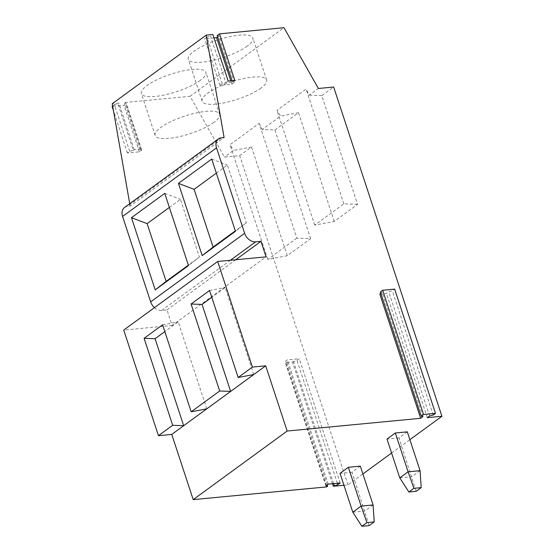 <?xml version="1.0" encoding="UTF-8"?>
<svg xmlns="http://www.w3.org/2000/svg" width="554" height="554" viewBox="0 0 554 554"><rect width="100%" height="100%" fill="white"/><g stroke="black" fill="none" stroke-linecap="round" stroke-linejoin="round"><path stroke-width="0.42" stroke-dasharray="2.77 2.08" d="M422.951 416.615L382.108 292.373L380.82 293.315M379.795 294.063L386.443 293.426L388.756 291.736L392.336 290.808L394.649 289.126M380.369 291.951L382.108 292.373M433.186 415.05L392.336 290.808M429.599 415.985L388.756 291.736M427.293 417.668L386.443 293.426M133.299 150.349L134.22 149.67L140.868 149.04L139.947 149.712L141.679 150.134L139.366 151.824L127.399 152.966L129.712 151.277L133.299 150.349L117.981 103.757L118.902 103.079L112.254 103.716M134.22 149.67L118.902 103.079M129.712 151.277L114.394 104.685L117.981 103.757M127.399 152.966L113.438 110.509M112.649 105.959L114.394 104.685M140.868 149.04L125.55 102.448L124.629 103.12L126.36 103.543L124.048 105.232L112.081 106.375M139.947 149.712L124.629 103.12M141.679 150.134L126.36 103.543M139.366 151.824L124.048 105.232M154.455 307.643A10.194 7.527 -126.1 0 0 161.706 310.427L167.024 309.921L172.128 325.454L266.079 256.862M172.128 325.454L123.729 330.073M167.024 309.921L235.734 259.757M124.553 207.466A10.194 7.527 -126.1 0 1 127.496 206.379L130.155 206.123L224.1 137.53M129.726 203.685L130.155 206.123M234.82 80.448L232.507 82.13L234.245 82.553L231.932 84.243L219.966 85.385L222.272 83.696L225.859 82.768L210.541 36.176L212.854 34.486M225.859 82.768L228.172 81.078M222.272 83.696L206.954 37.104L210.541 36.176M219.966 85.385L204.648 38.794L206.954 37.104M213.976 37.901L204.648 38.794M231.932 84.243L230.81 80.829M234.245 82.553L218.927 35.962L217.639 36.903M217.189 35.539L218.927 35.962M232.507 82.13L232.043 80.711M343.944 485.249L347.967 484.868L362.898 473.968M391.595 453.013L409.87 439.668M347.967 484.868L239.716 155.626L224.425 157.08L190.043 96.292L125.55 102.448M332.497 483.704L292.491 362.018L285.843 362.655L326.694 486.897M292.491 362.018L296.999 360.419L299.312 358.729L287.346 359.871L285.033 361.554L286.771 361.977L285.843 362.655M327.172 484.861L286.771 361.977M325.884 485.803L285.033 361.554M328.197 484.113L287.346 359.871M340.163 482.97L299.312 358.729M337.386 483.233L296.999 360.419M333.612 483.594L293.419 361.346M214.017 122.344A33.96 9.189 -18.2 0 1 179.115 136.706A33.96 9.189 -18.2 0 1 155.162 135.495A33.96 9.189 -18.2 0 1 160.833 127.42A33.96 9.189 -18.2 0 1 195.735 113.058A33.96 9.189 -18.2 0 1 219.689 114.276A33.96 9.189 -18.2 0 1 214.017 122.344M200.229 80.413A33.96 9.189 -18.2 0 1 165.327 94.776A33.96 9.189 -18.2 0 1 141.374 93.557A33.96 9.189 -18.2 0 1 147.045 85.489A33.96 9.189 -18.2 0 1 181.947 71.127A33.96 9.189 -18.2 0 1 205.901 72.345A33.96 9.189 -18.2 0 1 200.229 80.413M206.794 408.824L178.201 321.853L164.829 331.611M162.592 324.81L178.201 321.853M169.372 207.418L180.431 199.343L199.412 257.07L188.353 265.144M164.753 193.367L180.431 199.343M199.412 257.07L188.499 265.581M239.716 155.626L251.537 146.997L233.587 150.397L224.425 157.08M296.868 238.144L267.734 259.411L287.277 255.706L310.621 238.67L296.868 238.144L259.14 123.397L230.007 144.663L233.587 150.397M267.734 259.411L230.007 144.663M310.621 238.67L274.874 129.955L262.243 129.47L280.559 116.098L276.986 110.364L306.113 89.097L309.215 95.177L318.377 88.488M259.14 123.397L262.243 129.47M287.277 255.706L251.537 146.997M190.043 96.292L283.987 27.7M247.209 46.114A33.96 9.189 -18.2 0 1 212.3 60.483A33.96 9.189 -18.2 0 1 188.346 59.264A33.96 9.189 -18.2 0 1 194.018 51.19A33.96 9.189 -18.2 0 1 228.92 36.827A33.96 9.189 -18.2 0 1 252.88 38.046A33.96 9.189 -18.2 0 1 247.209 46.114M260.989 88.051A33.96 9.189 -18.2 0 1 226.087 102.414A33.96 9.189 -18.2 0 1 202.134 101.195A33.96 9.189 -18.2 0 1 207.805 93.127A33.96 9.189 -18.2 0 1 242.707 78.758A33.96 9.189 -18.2 0 1 266.661 79.977A33.96 9.189 -18.2 0 1 260.989 88.051M253.767 374.525L225.173 287.554L211.801 297.318M209.564 290.511L225.173 287.554M216.344 173.118L227.403 165.044L246.385 222.777L235.325 230.852M211.725 159.074L227.403 165.044M246.385 222.777L235.471 231.288M357.593 204.371L343.84 203.844L314.714 225.111L334.256 221.413L357.593 204.371L321.846 95.655L333.667 87.033M321.846 95.655L309.215 95.177M274.874 129.955L298.509 112.697L280.559 116.098M334.256 221.413L298.509 112.697M343.84 203.844L306.113 89.097M314.714 225.111L276.986 110.364M360.329 466.143L352.005 472.216L369.158 525.607M373.091 504.964L364.767 511.044L352.801 512.187M352.005 472.216L340.038 473.358M407.301 431.843L398.977 437.916L416.137 491.308M420.064 470.671L411.74 476.745L399.773 477.887M398.977 437.916L387.011 439.059M161.706 310.427L230.416 260.262M221.441 137.787L127.496 206.379M155.162 135.495L141.374 93.557M219.689 114.276L205.901 72.345M202.134 101.195L188.346 59.264M266.661 79.977L252.88 38.046"/><path stroke-width="0.83" d="M409.87 439.668L441.919 416.276L427.293 417.668L429.599 415.985L433.186 415.05L435.499 413.367L423.533 414.51L421.22 416.192L422.951 416.615L420.645 418.305L379.795 294.063L380.82 293.315M435.499 413.367L394.649 289.126L382.682 290.261L380.369 291.951L421.22 416.192M423.533 414.51L382.682 290.261M113.438 110.509L112.081 106.375L112.649 105.959M235.734 259.757L260.976 241.329L266.079 256.862L217.68 261.481L123.729 330.073L158.451 435.679L171.761 434.405L265.712 365.813L287.159 431.04L420.645 418.305M171.761 434.405L193.208 499.632L287.159 431.04M230.416 260.262L255.657 241.835L260.976 241.329M255.657 241.835A10.194 7.527 -126.1 0 1 244.612 233.282L150.66 301.875A10.194 7.527 -126.1 0 0 154.455 307.643M244.612 233.282L216.531 147.863A10.194 7.527 -126.1 0 1 218.498 138.874A10.194 7.527 -126.1 0 1 221.441 137.787L224.1 137.53L206.206 35.124L112.254 103.716L129.726 203.685M216.531 147.863L122.579 216.455A10.194 7.527 -126.1 0 1 124.553 207.466L218.498 138.874M441.919 416.276L333.667 87.033L318.377 88.488L283.987 27.7L219.502 33.856L217.189 35.539L232.043 80.711M206.206 35.124L212.854 34.486L228.172 81.078L234.82 80.448L219.502 33.856M217.68 261.481L252.402 367.087L265.712 365.813M230.81 80.829L216.614 37.651L213.976 37.901M217.639 36.903L216.614 37.651M193.208 499.632L326.694 486.897L327.615 486.225L325.884 485.803L328.197 484.113L340.163 482.97L337.85 484.66L333.342 486.26L343.944 485.249M362.898 473.968L391.595 453.013M122.579 216.455L150.66 301.875M333.342 486.26L332.497 483.704M327.615 486.225L327.172 484.861M337.85 484.66L337.386 483.233M334.27 485.588L333.612 483.594M183.679 425.701L155.085 338.729L144.095 338.314L162.592 324.81L191.185 411.781L206.794 408.824L183.679 425.701L172.689 425.278L144.095 338.314M164.829 331.611L155.085 338.729M188.353 265.144L166.124 281.377L147.142 223.643L169.372 207.418M131.464 217.674L164.753 193.367L188.499 265.581L155.21 289.887L131.464 217.674L147.142 223.643M166.124 281.377L155.21 289.887M191.185 411.781L219.668 390.986L191.075 304.014L209.564 290.511L238.158 377.482L252.402 367.087M158.451 435.679L172.689 425.278M238.158 377.482L253.767 374.525L230.651 391.401L219.668 390.986M230.651 391.401L202.058 304.43L191.075 304.014M211.801 297.318L202.058 304.43M235.325 230.852L213.096 247.084L194.115 189.35L216.344 173.118M178.436 183.374L211.725 159.074L235.471 231.288L202.182 255.595L178.436 183.374L194.115 189.35M213.096 247.084L202.182 255.595M348.355 467.285L360.329 466.143L373.091 504.964L374.22 521.91L369.158 525.607L361.88 526.3L352.801 512.187L340.038 473.358L348.355 467.285L361.125 506.107L352.801 512.187M374.22 521.91L366.942 522.602L361.88 526.3M366.942 522.602L361.125 506.107L373.091 504.964M395.334 432.986L407.301 431.843L420.064 470.671L421.199 487.617L416.137 491.308L408.859 492L399.773 477.887L387.011 439.059L395.334 432.986L408.097 471.814L399.773 477.887M421.199 487.617L413.921 488.309L408.859 492M413.921 488.309L408.097 471.814L420.064 470.671"/></g></svg>
